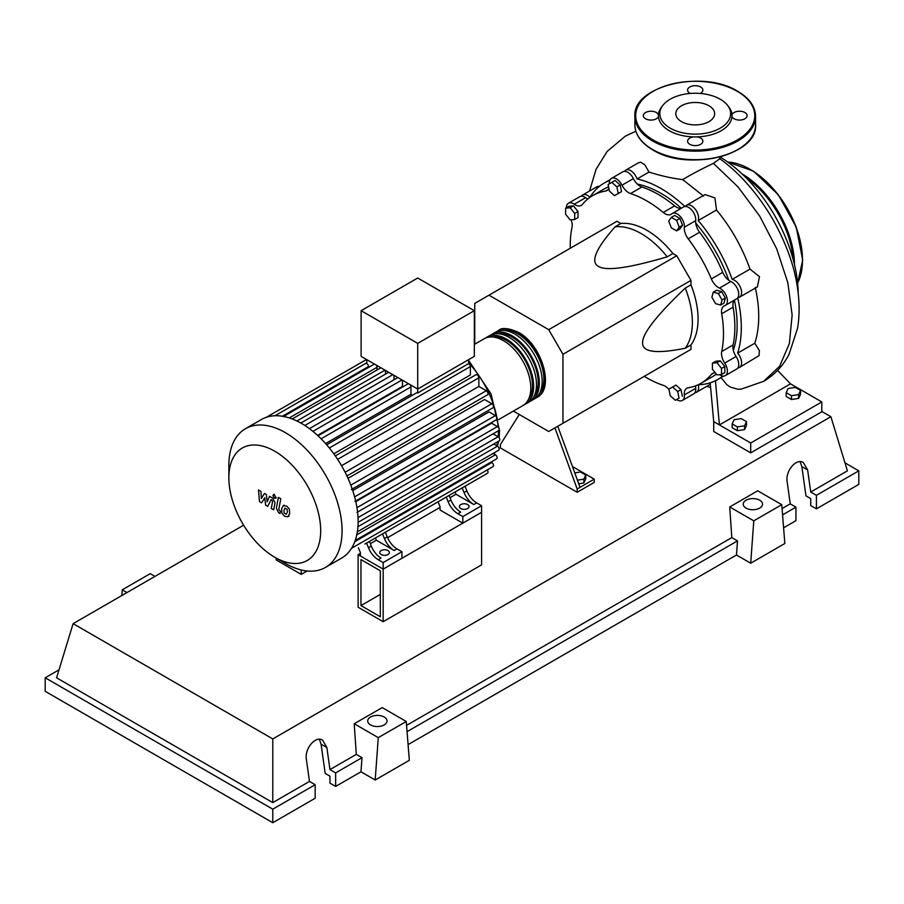 <?xml version="1.0" encoding="UTF-8"?>
<svg xmlns="http://www.w3.org/2000/svg" width="904" height="904" viewBox="0 0 904 904"><rect width="100%" height="100%" fill="white"/><g stroke="black" fill="none" stroke-linecap="round" stroke-linejoin="round"><path stroke-width="1.36" d="M360.967 605.59L360.967 559.599L380.313 570.774L380.313 616.754L360.967 605.59L380.313 594.425M358.12 607.228L358.12 554.672L383.16 569.124L383.16 621.692L358.12 607.228M440.056 507.37L387.579 537.665M360.402 553.361L358.12 554.672M383.16 621.692L481.583 564.864L481.583 512.297L383.16 569.124L360.402 555.994L360.402 552.706L358.425 547.767M733.325 350.334A107.542 62.082 -120 0 0 737.133 325.112A107.542 62.082 -120 0 0 734.398 300.23M728.771 280.274A107.542 62.082 -120 0 0 695.741 223.062M681.277 208.214A107.542 62.082 -120 0 0 637.354 184.088M574.752 472.882L580.515 471.99L585.769 475.029L583.848 479.176L577.407 480.171M583.848 479.176L583.848 482.985L585.769 478.837L585.769 475.029M583.848 482.985L578.718 483.776M554.954 427.897L577.17 488.985L594.233 479.131L572.447 466.543M577.17 488.985L577.17 492.262L594.233 482.408L594.233 479.131M577.17 492.262L500.364 447.921L500.364 444.632L519.269 414.495M580.018 487.335L557.791 426.259M513.382 411.094L548.717 431.49L562.943 423.287L562.943 354.3L548.717 329.666L676.734 255.753L690.961 280.398L690.961 284.828L685.266 288.105C656.507 315.496 642.281 333.734 642.597 342.808C642.281 352.244 656.507 354.052 685.266 348.232L690.961 344.944L690.961 349.373L676.734 357.588M562.943 354.3L690.961 280.398M562.943 423.287L690.961 349.373M548.717 329.666L488.985 295.179L474.758 303.382L474.758 344.198M488.985 295.179L616.991 221.265L620.833 223.48L615.138 226.768C595.713 248.769 590.176 261.99 598.504 266.431C606.2 271.245 629.105 268.036 667.208 256.826L672.904 253.538L676.734 255.753M620.833 223.48A72.41 41.81 60 0 1 672.904 253.538M667.208 256.826A72.41 41.81 -120 0 0 615.138 226.768M685.266 348.232A72.41 41.81 -120 0 0 685.266 288.105M690.961 284.828A72.41 41.81 60 0 1 690.961 344.944M722.047 299.958L720.691 305.043L715.606 303.676L711.9 297.246L713.256 292.161L718.33 293.529L722.047 299.958L725.347 298.06L723.991 303.134L720.691 305.043M718.33 293.529L721.629 291.619L716.556 290.263L713.256 292.161M721.629 291.619L725.347 298.06M676.599 220.384L679.232 227.164L676.599 230.893L671.344 227.864L668.711 221.084L671.344 217.355L676.599 220.384L679.898 218.485L682.531 225.254L679.232 227.164M682.531 225.254L679.898 228.994L676.599 230.893M679.898 218.485L674.644 215.446L671.344 217.355M611.805 182.371L616.878 186.868L618.234 193.512L614.517 195.659L609.443 191.162L608.087 184.518L615.104 180.461L620.178 184.958L616.878 186.868M620.178 184.958L621.534 191.614L618.234 193.512M621.534 191.614L617.816 193.761M565.61 208.18L570.164 207.773L574.707 213.434L574.707 219.502L570.164 219.909L565.61 214.248L565.61 208.18L568.91 206.27L573.464 205.863L570.164 207.773M573.464 205.863L578.006 211.525L574.707 213.434M578.006 211.525L578.006 217.604L574.707 219.502M675.333 400.291L670.259 395.794L668.892 389.149L672.61 387.002L677.684 391.5L679.051 398.155L675.333 400.291M677.684 391.5L680.983 389.601L675.909 385.093L672.61 387.002M680.983 389.601L682.351 396.246M721.528 374.482L716.974 374.889L712.42 369.227L712.42 363.159L716.974 362.753L721.528 368.414L721.528 374.482L724.827 372.584L724.827 366.515L721.528 368.414M716.974 362.753L720.273 360.843L715.719 361.25L712.42 363.159M720.273 360.843L724.827 366.515M668.96 389.466A12.068 6.972 -120 0 0 663.231 385.296A108.344 62.557 60 0 1 644.258 376.335M609.375 183.761A10.057 5.808 60 0 1 611.432 178.404A10.057 5.808 60 0 1 622.009 185.184A12.068 6.972 -120 0 0 630.506 193.558A108.344 62.557 60 0 1 663.231 212.451A12.068 6.972 -120 0 0 671.084 214.327A12.068 6.972 -120 0 0 671.717 213.886A10.057 5.808 60 0 1 672.237 213.513A10.057 5.808 60 0 1 680.35 216.598A10.057 5.808 60 0 1 684.339 227.209A12.068 6.972 -120 0 0 688.215 238.825A108.344 62.557 60 0 1 711.358 278.918A12.068 6.972 -120 0 0 719.482 288.082A10.057 5.808 60 0 1 726.68 296.84A10.057 5.808 60 0 1 725.302 305.405A10.057 5.808 60 0 1 724.714 305.676A12.068 6.972 -120 0 0 724.014 305.993A12.068 6.972 -120 0 0 721.708 313.744L733.087 307.168A12.068 6.972 60 0 1 734.556 300.06M721.708 313.744A108.344 62.557 60 0 1 721.708 351.532A12.068 6.972 -120 0 0 724.714 363.069A10.057 5.808 60 0 1 725.302 375.623A10.057 5.808 60 0 1 719.539 374.663M733.087 307.168A108.344 62.557 60 0 1 733.087 344.966L721.708 351.532M724.714 363.069L736.093 356.504A12.068 6.972 60 0 1 733.087 344.966M688.215 238.825L699.594 232.26A12.068 6.972 60 0 1 695.718 220.632L684.339 227.209M699.594 232.26A108.344 62.557 60 0 1 722.737 272.341L711.358 278.918M719.482 288.082L730.861 281.517A12.068 6.972 60 0 1 722.737 272.341M630.506 193.558L641.885 186.992A12.068 6.972 60 0 1 633.388 178.619L622.009 185.184M641.885 186.992A108.344 62.557 60 0 1 674.61 205.886L663.231 212.451M681.492 208.169A12.068 6.972 60 0 1 674.61 205.886M587.894 198.914A12.068 6.972 60 0 1 585.622 197.66L574.243 204.225A12.068 6.972 -120 0 0 581.227 205.434A12.068 6.972 -120 0 0 582.379 204.451A108.344 62.557 60 0 1 592.696 195.603A108.344 62.557 60 0 1 605.51 191.083A12.068 6.972 -120 0 0 606.946 190.586A12.068 6.972 -120 0 0 608.855 188.303M592.696 195.603L604.075 189.026A108.344 62.557 60 0 1 608.561 186.834M570.3 248.227A108.344 62.557 60 0 1 572.029 227.322A12.068 6.972 -120 0 0 571.113 219.83M715.369 372.889A12.068 6.972 -120 0 0 712.51 373.42A12.068 6.972 -120 0 0 711.358 374.403A108.344 62.557 60 0 1 701.041 383.251A108.344 62.557 60 0 1 688.215 387.771A12.068 6.972 -120 0 0 686.791 388.268A12.068 6.972 -120 0 0 684.339 394.912A10.057 5.808 60 0 1 682.305 400.449A10.057 5.808 60 0 1 676.621 399.545M716.318 374.075A108.344 62.557 60 0 1 712.42 376.685L701.041 383.251M684.339 394.912L695.718 388.347A12.068 6.972 60 0 1 695.775 385.748M566.345 207.75A10.057 5.808 60 0 1 568.435 203.23L579.814 196.654A10.057 5.808 60 0 1 585.622 197.66M611.432 178.404L622.811 171.828A10.057 5.808 60 0 1 633.388 178.619M672.237 213.513L683.616 206.937A10.057 5.808 60 0 1 691.729 210.022A10.057 5.808 60 0 1 695.718 220.632M730.861 281.517A10.057 5.808 60 0 1 738.059 290.274A10.057 5.808 60 0 1 736.681 298.84L725.302 305.405M736.093 356.504A10.057 5.808 60 0 1 736.681 369.058L725.302 375.623M695.718 388.347A10.057 5.808 60 0 1 693.684 393.884L682.305 400.449M568.435 203.23A10.057 5.808 60 0 1 574.243 204.225M497.03 331.452A38.623 22.295 60 0 1 498.398 330.548A38.623 22.295 60 0 1 517.709 332.457A38.623 22.295 60 0 1 542.942 366.493A38.623 22.295 60 0 1 537.021 397.444A38.623 22.295 60 0 1 535.552 398.167M498.692 419.569L522.806 405.647A38.623 22.295 -120 0 0 528.716 374.708A38.623 22.295 -120 0 0 503.494 340.672A38.623 22.295 -120 0 0 484.182 338.751L474.329 344.447M503.551 330.401A37.007 21.368 60 0 1 517.709 333.768A37.007 21.368 60 0 1 540.682 362.775A37.007 21.368 60 0 1 539.722 393.048M485.651 338.028A38.623 22.295 60 0 1 487.019 337.113A38.623 22.295 60 0 1 506.33 339.023A38.623 22.295 60 0 1 531.563 373.058A38.623 22.295 60 0 1 525.642 404.009A38.623 22.295 60 0 1 524.173 404.743M525.642 404.009L528.49 402.37A38.623 22.295 -120 0 0 534.411 371.42A38.623 22.295 -120 0 0 509.178 337.384A38.623 22.295 -120 0 0 489.866 335.474L487.019 337.113M491.347 334.74A38.623 22.295 60 0 1 492.714 333.825A38.623 22.295 60 0 1 512.026 335.746A38.623 22.295 60 0 1 537.258 369.781A38.623 22.295 60 0 1 531.337 400.721A38.623 22.295 60 0 1 529.857 401.455M531.337 400.721L534.185 399.082A38.623 22.295 -120 0 0 540.095 368.131A38.623 22.295 -120 0 0 514.873 334.096A38.623 22.295 -120 0 0 495.561 332.186L492.714 333.825M497.867 333.689A37.007 21.368 60 0 1 512.026 337.056A37.007 21.368 60 0 1 534.998 366.063A37.007 21.368 60 0 1 534.038 396.336M492.171 336.966A37.007 21.368 60 0 1 506.33 340.345A37.007 21.368 60 0 1 529.303 369.352A37.007 21.368 60 0 1 528.343 399.624M381.16 554.514A4.825 2.791 180 0 1 379.748 552.536A4.825 2.791 180 0 1 382.731 549.971A4.825 2.791 180 0 1 387.997 550.57A4.825 2.791 180 0 1 389.409 552.536A4.825 2.791 180 0 1 386.426 555.112A4.825 2.791 180 0 1 381.16 554.514M460.814 508.523A4.825 2.791 180 0 1 459.401 506.556A4.825 2.791 180 0 1 462.385 503.98A4.825 2.791 180 0 1 467.65 504.579A4.825 2.791 180 0 1 469.063 506.556A4.825 2.791 180 0 1 466.08 509.133A4.825 2.791 180 0 1 460.814 508.523M285.472 563.452A80.06 46.217 -120 0 1 285.472 563.441L274.771 557.271A64.93 37.493 -120 0 0 320.683 530.761A64.93 37.493 -120 0 0 274.771 451.232A64.93 37.493 -120 0 0 228.859 477.741A64.93 37.493 -120 0 0 274.771 557.271L285.472 563.452A80.06 46.217 -120 0 0 325.496 567.407A80.06 46.217 -120 0 0 337.768 503.257A80.06 46.217 -120 0 0 285.472 432.711A80.06 46.217 -120 0 0 245.436 428.745A80.06 46.217 -120 0 0 228.859 465.39L228.859 477.741M325.496 567.407L341.542 558.152A80.06 46.217 -120 0 0 345.995 554.932A80.06 46.217 -120 0 0 351.656 548.095A80.06 46.217 -120 0 0 355.351 540.117A80.06 46.217 -120 0 0 357.442 531.213A80.06 46.217 -120 0 0 358.12 521.495A80.06 46.217 -120 0 0 357.442 510.997A80.06 46.217 -120 0 0 355.351 499.675A80.06 46.217 -120 0 0 351.656 487.437A80.06 46.217 -120 0 0 345.995 474.058A80.06 46.217 -120 0 0 336.537 457.673A80.06 46.217 -120 0 0 327.779 446.079A80.06 46.217 -120 0 0 319.022 436.756A80.06 46.217 -120 0 0 310.264 429.287A80.06 46.217 -120 0 0 301.518 423.445A80.06 46.217 -120 0 0 292.76 419.173A80.06 46.217 -120 0 0 284.003 416.541A80.06 46.217 -120 0 0 275.245 415.738A80.06 46.217 -120 0 0 266.488 417.241A80.06 46.217 -120 0 0 261.482 419.479L245.436 428.745M329.35 447.966L470.362 366.561L470.362 374.945L333.813 453.785M348.006 478.352L484.544 399.523L491.821 403.715A2.418 1.39 60 0 1 493.392 405.839A2.418 1.39 60 0 1 493.019 407.772L351.351 489.572M352.741 490.578L489.019 411.908L495.392 415.58A2.418 1.39 60 0 1 496.974 417.716A2.418 1.39 60 0 1 496.601 419.648L354.933 501.437M355.803 501.63L491.618 423.208L497.426 426.564A2.418 1.39 60 0 1 498.997 428.688A2.418 1.39 60 0 1 498.635 430.62L356.967 512.421M417.716 343.373L361.114 310.693L361.114 356.357L417.716 389.036L474.329 356.357L474.329 310.693L417.716 343.373L417.716 392.991A2.418 1.39 -120 0 0 416.529 392.878L326.66 444.768M361.114 310.693L417.716 278.014L474.329 310.693M368.493 367.453L368.493 366.538A2.418 1.39 -120 0 0 366.798 363.589L366.798 359.634M376.979 370.018L376.979 367.318A2.418 1.39 -120 0 0 375.985 364.945M374.572 364.131A2.418 1.39 -120 0 0 374.075 364.233L283.325 416.631M385.477 374.154L385.477 370.425M393.963 379.816L393.963 375.318M402.947 386.788A70.004 40.42 -120 0 0 402.461 386.381L402.461 380.222M412.054 395.466A70.004 40.42 -120 0 0 410.947 394.291L410.947 386.923A2.418 1.39 -120 0 0 409.953 384.55M408.54 383.737A2.418 1.39 -120 0 0 408.032 383.85L318.016 435.818M470.362 366.561A2.418 1.39 -120 0 0 468.645 363.589L417.716 392.991M468.645 363.589L468.645 359.634M410.947 394.291L325.598 443.559M402.461 386.381L317.564 435.389M368.459 547.7A16.091 9.289 -120 0 0 378.222 559.712L381.07 558.062A16.091 9.289 60 0 1 371.307 546.05L368.459 547.7L366.606 543.055M380.787 534.863A2.418 1.39 -120 0 1 380.776 534.863L369.453 541.406L371.307 546.05M387.24 536.852L384.392 538.501A16.091 9.289 -120 0 0 394.155 550.513L396.992 548.875A16.091 9.289 60 0 1 387.24 536.852L385.386 532.207L444.497 498.081A2.418 1.39 -120 0 0 444.519 498.07M396.992 548.875L401.93 551.722L383.16 562.559L378.222 559.712M394.155 550.513L376.324 540.219L375.42 537.959M370.357 543.677L376.324 540.219M448.113 501.709A16.091 9.289 -120 0 0 457.876 513.721L460.724 512.082A16.091 9.289 60 0 1 450.96 500.07L448.113 501.709L446.26 497.064M460.43 488.883A2.418 1.39 -120 0 0 460.441 488.872L449.107 495.426L450.96 500.07M384.392 538.501L382.539 533.857M364.854 544.061A2.418 1.39 -120 0 0 364.866 544.061L487.527 473.244A2.418 1.39 -120 0 0 487.199 469.967M466.893 490.872L464.046 492.51A16.091 9.289 -120 0 0 473.809 504.522L476.645 502.884A16.091 9.289 60 0 1 466.893 490.872L465.029 486.228L478.352 478.532A2.418 1.39 60 0 0 478.363 478.521M476.645 502.884L481.583 505.731L462.814 516.568L457.876 513.721M473.809 504.522L455.978 494.239L455.074 491.968M450.011 497.686L455.978 494.239M464.046 492.51L462.193 487.866M481.583 505.731L481.583 512.297L462.814 523.145L440.056 510.003L440.056 506.715L438.078 501.788M341.542 465.707L478.86 386.426L486.318 390.731A2.418 1.39 60 0 1 487.889 392.867A2.418 1.39 60 0 1 487.527 394.799L346.91 475.979M493.053 433.841L498.081 436.745A2.418 1.39 -120 0 1 499.663 438.881A2.418 1.39 -120 0 1 499.29 440.813L358.12 522.32M478.86 386.426L478.86 377.804A2.418 1.39 -120 0 0 477.798 375.375A2.418 1.39 -120 0 0 475.945 374.731L335.327 455.91M357.351 531.801L498.635 450.237A2.418 1.39 -120 0 0 498.997 448.305A2.418 1.39 -120 0 0 497.426 446.169L493.72 444.033M355.216 540.49L496.601 458.87A2.418 1.39 -120 0 0 496.974 456.938A2.418 1.39 -120 0 0 495.392 454.802L493.053 453.458M351.543 548.299L493.019 466.611A2.418 1.39 -120 0 0 493.392 464.679A2.418 1.39 -120 0 0 491.821 462.543L491.019 462.091M462.814 523.145L462.814 516.568M401.93 551.722L401.93 558.288L383.16 569.124L383.16 562.559M284.963 508.104L283.969 510.206L284.059 512.963L286.285 514.252L287.302 512.127L287.201 509.393L284.85 508.161M283.381 505.573L281.573 508.828L281.924 513.348L284.67 516.297L287.879 516.783L289.687 513.517L289.325 509.008L286.579 506.048L283.121 505.698L284.082 505.144M287.879 516.783L289.099 516.105M278.387 497.392L276.375 508.206L278.635 512.681L280.003 513.472L280.398 511.359L278.794 509.438L280.782 498.771L278.387 497.392M274.364 498.183L275.822 497.347L274.364 494.827L272.918 495.674L274.364 498.183L275.822 497.347M274.364 494.827L272.918 495.674M261.606 502.85L264.782 497.731L265.618 505.166L267.708 506.376L271.155 499.618L271.901 500.048L272.59 501.437L271.29 508.455L273.686 509.833L275.008 502.658L272.725 498.183L269.561 496.352L267.155 501.822L266.341 494.499L264.465 493.414L261.369 498.477L260.973 491.403L258.499 489.968L259.505 501.641L261.606 502.85M297.303 568.831L298.388 569.181M307.134 570.978L301.224 574.39L301.224 569.961M276.195 558.096L276.195 559.938L301.224 574.39M720.465 157.206A113.452 65.506 60 0 1 798.198 293.359M786.186 392.664L788.118 388.517L795.294 387.409L800.548 390.438L798.627 394.585L791.452 395.703L786.186 392.664L786.186 396.472L791.452 399.511L791.452 395.703M798.627 394.585L798.627 398.393L800.548 394.257L800.548 390.438M798.627 398.393L791.452 399.511M732.138 423.874L734.059 419.727L741.246 418.608L746.501 421.648L744.58 425.795L737.393 426.903L732.138 423.874L732.138 427.682L737.393 430.711L737.393 426.903M744.58 425.795L744.58 429.603L746.501 425.456L746.501 421.648M744.58 429.603L737.393 430.711M722.782 376.053A113.452 65.506 60 0 1 717.81 379.465A113.452 65.506 60 0 1 698.227 384.765A10.057 5.808 60 0 1 696.521 392.246A10.057 5.808 60 0 1 694.894 392.709M755.281 287.472C760.027 308.897 759.868 327.474 754.806 343.226L759.36 350.503L759.077 355.622L739.529 367.419A10.057 5.808 60 0 1 737.901 367.883M754.806 343.226L737.63 353.148A10.057 5.808 60 0 1 739.529 367.419M737.698 297.947A113.452 65.506 60 0 1 737.63 353.148M581.441 196.191A10.057 5.808 60 0 1 582.651 195.015A10.057 5.808 60 0 1 589.984 197.275A113.452 65.506 60 0 1 604.369 182.958A113.452 65.506 60 0 1 609.804 180.371M624.438 171.364A10.057 5.808 60 0 1 625.658 170.189A10.057 5.808 60 0 1 637.071 178.958L648.993 172.076C661.005 175.873 672.248 178.382 682.723 179.613L703.538 196.066M637.071 178.958A113.452 65.506 60 0 1 684.904 206.507M685.255 206.474A10.057 5.808 60 0 1 686.464 205.298A10.057 5.808 60 0 1 695.255 209.208A10.057 5.808 60 0 1 698.227 220.542L716.51 209.988C731.133 227.695 742.297 247.402 749.992 269.121L732.195 279.392A10.057 5.808 60 0 1 740.534 287.63A10.057 5.808 60 0 1 739.529 297.201A10.057 5.808 60 0 1 737.901 297.665M698.227 220.542A113.452 65.506 60 0 1 732.195 279.392M749.992 269.121L759.507 276.68L757.337 286.918L739.529 297.201M686.464 205.298L705.041 194.575L714.906 197.897L716.51 209.988M625.658 170.189L638.586 162.72L640.721 162.234L644.846 164.765L648.993 172.076M582.651 195.015L597.465 186.461L599.488 186.314M720.691 156.765L719.539 158.934L713.425 163.353C700.894 169.353 690.656 174.766 682.723 179.613M721.042 377.601L726.839 384.697L730.477 387.138L737.856 389.251L741.325 389.093L763.688 381.285L779.655 366.222L789.361 343.565L792.141 315.01L787.813 282.647L776.728 248.894L759.744 216.214L738.105 186.992L713.437 163.353M777.564 370.403L790.525 383.861L719.403 424.925L713.719 421.637L710.182 382.821M790.525 383.861L821.815 401.93L750.704 442.994L719.403 424.925L715.448 380.72M821.815 401.93L821.815 411.783L750.704 452.847L713.719 431.502L713.719 421.637M750.704 452.847L750.704 442.994M700.216 93.451A7.639 4.418 0 0 0 702.871 90.106A7.639 4.418 0 0 0 700.634 86.987A7.639 4.418 0 0 0 692.306 86.027A7.639 4.418 0 0 0 687.582 90.106A7.639 4.418 0 0 0 689.82 93.225A7.639 4.418 0 0 0 690.238 93.451M734.071 118.774A7.639 4.418 0 0 0 742.41 119.735A7.639 4.418 0 0 0 747.122 115.655A7.639 4.418 0 0 0 744.885 112.537A7.639 4.418 0 0 0 737.28 111.429A7.639 4.418 0 0 0 731.991 114.774A36.793 21.244 180 0 1 731.991 116.537A7.639 4.418 0 0 0 734.071 118.774M689.82 144.324A7.639 4.418 0 0 0 698.148 145.284A7.639 4.418 0 0 0 702.871 141.205A7.639 4.418 0 0 0 700.634 138.086A7.639 4.418 0 0 0 696.758 136.888A36.793 21.244 180 0 1 693.696 136.888A7.639 4.418 0 0 0 687.582 141.205A7.639 4.418 0 0 0 689.82 144.324M658.462 114.774A7.639 4.418 0 0 0 656.383 112.537A7.639 4.418 0 0 0 648.044 111.576A7.639 4.418 0 0 0 643.332 115.655A7.639 4.418 0 0 0 645.569 118.774A7.639 4.418 0 0 0 653.174 119.882A7.639 4.418 0 0 0 658.462 116.537A36.793 21.244 180 0 1 658.462 114.774A36.793 21.244 180 0 1 661.638 106.988L662.903 105.339A35.403 20.442 180 0 1 720.262 99.237A35.403 20.442 180 0 1 727.55 105.339A35.403 20.442 180 0 1 715.301 130.526A35.403 20.442 180 0 1 670.192 128.142A35.403 20.442 180 0 1 662.903 105.339M693.696 136.888A36.793 21.244 180 0 1 669.209 130.684A36.793 21.244 180 0 1 658.462 116.537M681.492 121.622A19.436 11.221 0 0 0 702.668 124.051A19.436 11.221 0 0 0 714.657 113.689A19.436 11.221 0 0 0 708.962 105.757A19.436 11.221 0 0 0 687.786 103.327A19.436 11.221 0 0 0 675.796 113.689A19.436 11.221 0 0 0 681.492 121.622M727.55 105.339L728.816 106.988A36.793 21.244 180 0 1 731.991 114.774M731.991 116.537A36.793 21.244 180 0 1 696.758 136.888M746.049 508.116A9.65 5.571 180 0 1 743.224 504.172A9.65 5.571 180 0 1 749.19 499.019A9.65 5.571 180 0 1 759.71 500.228A9.65 5.571 180 0 1 762.535 504.172A9.65 5.571 180 0 1 756.58 509.314A9.65 5.571 180 0 1 746.049 508.116M370.55 724.906A9.65 5.571 180 0 1 367.713 720.963A9.65 5.571 180 0 1 373.68 715.821A9.65 5.571 180 0 1 384.2 717.019A9.65 5.571 180 0 1 387.025 720.963A9.65 5.571 180 0 1 381.07 726.115A9.65 5.571 180 0 1 370.55 724.906M315.168 784.717L272.782 809.182L272.782 822.719L315.168 798.243L315.168 784.717L309.473 781.429L306.377 759.337C304.433 748.557 315.53 735.415 322.581 740.15L326.864 747.518L329.96 769.598L335.644 772.886L335.644 786.423L329.96 783.135L329.96 776.174L325.191 773.417L321.078 744.173L319.338 739.269M272.782 822.719L45.2 691.323L45.2 677.797L59.02 669.819M783.587 527.8L795.927 520.681L795.927 507.144L790.243 503.867L787.147 481.775C785.192 470.995 796.3 457.853 803.351 462.577L807.622 469.944L810.718 492.036L816.414 495.324L816.414 508.85L810.718 505.573L810.718 498.601L805.95 495.844L801.848 466.611L800.108 461.695M750.704 563.215L753.778 520.84L781.757 504.681L784.841 543.507L750.704 563.215L736.477 555.011L408.088 744.602M375.194 780.016L378.267 737.641L406.258 721.482L409.331 760.309L375.194 780.016L360.967 771.801L335.644 786.423M360.967 771.801L361.995 757.676L335.644 772.886M361.995 757.676L356.3 754.388L329.96 769.598M272.782 809.182L45.2 677.797M309.473 781.429L272.782 802.616L56.579 677.797L73.111 623.658L243.617 525.213M795.927 507.144L782.57 514.862M844.98 462.871L858.8 470.848L858.8 484.386L816.414 508.85M858.8 470.848L816.414 495.324M790.243 503.867L782.073 508.579M821.815 411.478L830.889 416.71L847.421 470.848L810.718 492.036M378.267 737.641L354.221 723.754L382.211 707.595L406.258 721.482M356.3 754.388L354.221 723.754M753.778 520.84L729.731 506.963L757.71 490.804L781.757 504.681M736.477 555.011L737.506 540.886L731.811 537.597L729.731 506.963M154.968 576.402L150.222 573.667L122.243 589.826L121.825 595.533M126.978 592.561L122.243 589.826M737.506 540.886L407.06 731.664M731.811 537.597L406.563 725.381M272.782 802.616L272.782 738.93L73.111 623.658M830.889 416.71L272.782 738.93M608.098 189.591L605.51 191.083M711.358 374.403L713.934 372.923M493.708 453.831A70.004 40.42 -120 0 0 494.251 452.768M496.771 445.796A70.004 40.42 -120 0 0 497.618 441.773M498.206 436.824A70.004 40.42 -120 0 0 498.364 432.315A70.004 40.42 -120 0 0 498.353 430.79M498.183 427.208A70.004 40.42 -120 0 0 497.098 418.688M496.85 417.365A70.004 40.42 -120 0 0 468.645 362.753M321.101 438.802L410.947 386.923M312.92 431.366L401.986 379.951M304.829 425.468L392.833 374.663M296.907 421.004L385.002 370.143M289.303 417.93L376.979 367.318M356.967 507.664L497.426 426.564M345.102 472.261L486.318 390.731M354.628 496.861L495.392 415.58M350.808 485.132L491.821 403.715M358.029 517.608L498.081 436.745M337.633 459.345L478.86 377.804M357.939 526.704L497.426 446.169L498.624 441.197M356.786 534.829L495.392 454.802M354.797 541.654L491.821 462.543M282.398 416.247L368.493 366.538M797.611 283.065A74.422 42.974 -120 0 0 802.469 260.352A74.422 42.974 -120 0 0 727.754 162.065M793.158 259.437A73.62 42.511 -120 0 0 745.992 177.726M742.06 173.907A74.422 42.974 60 0 1 794.503 264.748M750.128 169.364A73.62 42.511 60 0 1 802.469 259.697M652.552 149.488A60.342 34.838 0 0 0 718.318 157.047A60.342 34.838 0 0 0 755.574 124.854C758.117 155.262 687.266 171.963 652.722 149.861C641.117 142.99 635.173 134.662 634.879 124.854A60.342 34.838 0 0 0 652.552 149.488M737.607 149.657A59.54 34.375 180 0 1 653.129 149.815M755.574 116.311A60.342 34.838 180 0 1 718.318 148.505A60.342 34.838 180 0 1 652.552 140.956A60.342 34.838 180 0 1 634.879 116.311C632.337 85.903 703.199 69.212 737.732 91.315C749.337 98.174 755.281 106.514 755.574 116.311L755.574 124.854M653.129 139.962A59.54 34.375 0 0 0 737.325 139.962A59.54 34.375 0 0 0 737.325 91.349A59.54 34.375 0 0 0 653.129 91.349A59.54 34.375 0 0 0 653.129 139.962M321.078 744.173L326.864 747.518M801.848 466.611L807.622 469.944M537.021 397.444C555.203 388.449 541.643 344.503 518.523 332.378C508.206 327.949 501.494 327.338 498.398 330.548M468.645 360.459L491.075 393.963L499.55 430.677L499.144 437.785M494.929 452.373L494.036 454.023M309.405 428.643L397.862 377.567M300.806 423.038L388.709 372.29M380.878 367.77L292.207 418.959M366.515 359.476L266.409 417.264M366.798 362.764L275.008 415.75M276.353 497.731L275.392 498.285M274.296 494.172L273.336 494.725M710.171 384.358L696.521 392.246M723.652 376.098L717.81 379.465M610.2 179.591L604.369 182.958M589.555 191.026L596.086 169.263L607.183 151.409L625.297 136.165L635.874 131.238M719.539 158.539C736.511 170.596 756.32 190.913 773.01 219.683C786.22 243.447 794.333 265.912 797.351 287.054C799.622 301.541 799.69 315.259 797.577 328.22L789.022 354.379C783.067 365.849 774.626 374.821 763.699 381.285M706.645 386.403L710.194 387.353M727.63 161.974L753.45 171.127L778.321 194.755L796.209 227.04L802.707 260.024L797.622 283.212M634.879 124.854L634.879 116.311"/></g></svg>
